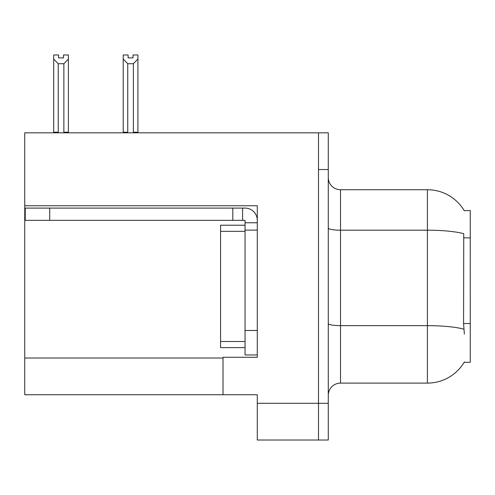 <?xml version="1.0" encoding="UTF-8"?>
<svg xmlns="http://www.w3.org/2000/svg" width="495" height="495" viewBox="0 0 495 495"><rect width="100%" height="100%" fill="white"/><g stroke="black" fill="none" stroke-linecap="round" stroke-linejoin="round"><path stroke-width="0.74" d="M24.75 205.765L257.289 205.765L257.289 330.481L245.05 330.481L245.05 354.958L257.289 354.958L257.289 330.481L257.289 357.285L223.022 357.285L223.022 394.738L24.75 394.738L24.75 132.821L318.489 132.821L318.489 440.018L257.289 440.018L257.289 403.301L318.489 403.301L318.489 440.018L328.278 440.018L328.278 403.301L318.489 403.301L318.489 169.537L328.278 169.537L328.278 403.301M223.022 394.738L257.289 394.738L257.289 403.301M464.242 210.691A42.836 42.836 0 0 0 427.414 189.733A42.836 42.836 0 0 1 464.242 210.691L470.25 210.536L470.25 362.303L464.149 362.303L464.366 361.938A42.836 42.836 0 0 1 427.414 383.105A42.836 42.836 0 0 0 464.149 362.303M328.278 395.35A12.239 12.239 0 0 1 340.517 383.105L427.414 383.105L427.414 189.733A42.836 42.836 0 0 1 464.149 210.536A42.836 42.836 0 0 0 427.414 189.733L340.517 189.733A12.239 12.239 0 0 1 328.278 177.495A12.239 12.239 0 0 0 340.517 189.733L340.517 383.105M464.366 334.15L463.58 323.52L463.753 233.69A42.836 7.437 180 0 0 427.414 230.187L340.517 230.187A12.239 2.122 -0 0 1 328.278 228.059M318.489 132.821L328.278 132.821L328.278 169.537M133.978 132.821L133.378 132.208L133.378 63.719L127.753 63.719L123.218 59.053L123.218 54.982L128.118 54.982L128.118 57.884L133.013 57.884L128.118 57.884M133.013 57.884L133.013 54.982L137.907 54.982L137.907 59.053L133.378 63.719M133.378 132.208L137.907 132.208L137.907 132.821L137.907 59.053M127.753 63.719L127.753 132.208L127.147 132.821M127.753 132.208L123.218 132.208L123.218 59.053L123.218 132.821M63.496 57.884L58.596 57.884L63.496 57.884L63.496 54.982L68.39 54.982L68.39 59.053L63.861 63.719L58.237 63.719L58.237 132.208L53.701 132.208L53.701 59.053L58.237 63.719M53.701 59.053L53.701 54.982L58.596 54.982L58.596 57.884M58.237 132.208L57.63 132.821M68.39 59.053L68.39 132.208L63.861 132.208L63.861 63.719M64.461 132.821L63.861 132.208M68.39 132.208L68.39 132.821M123.218 59.053L123.218 132.208M49.717 220.331L49.717 208.092L25.239 208.092L25.239 220.331L245.05 220.331L245.05 222.775L257.289 222.775M49.717 208.092L245.05 208.092A12.239 12.239 0 0 1 257.289 220.337M245.05 354.958L257.289 354.958M242.6 220.331L242.6 208.092M257.289 230.119L245.05 230.119L245.05 222.775M245.05 330.481L245.05 225.225L220.572 225.225L220.572 347.614L245.05 347.614M232.811 220.331L232.811 208.092M24.75 358.021L223.022 358.021M470.25 237.847L463.58 237.847M470.25 323.52L463.58 323.52M463.889 329.187A42.836 7.437 180 0 0 427.414 325.648L340.517 325.648A12.239 2.122 0 0 1 328.278 323.526M220.572 341.494L245.05 341.494M220.572 231.344L245.05 231.344"/></g></svg>

